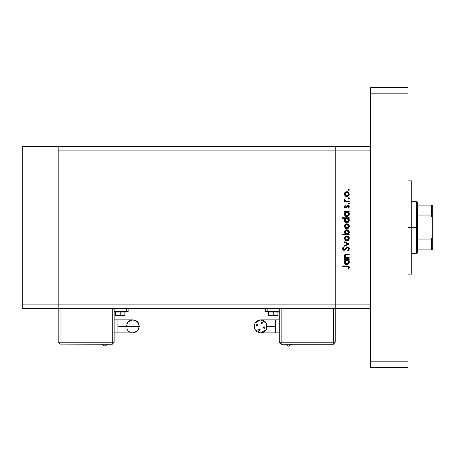 <?xml version="1.0" encoding="UTF-8"?>
<svg xmlns="http://www.w3.org/2000/svg" width="455" height="455" viewBox="0 0 455 455"><rect width="100%" height="100%" fill="white"/><g stroke="black" fill="none" stroke-linecap="round" stroke-linejoin="round"><path stroke-width="0.68" d="M58.194 308.655L58.194 146.345L22.75 146.345L22.75 150.076L22.75 146.345L58.194 146.345L58.194 150.076L58.194 146.345L335.238 146.345L58.194 146.345L58.194 150.076L335.238 150.076L335.238 146.345L370.683 146.345L335.238 146.345L335.238 150.076L335.238 146.345L335.238 150.076L58.194 150.076L58.194 304.924L58.194 150.076L58.194 304.924L22.75 304.924L22.75 150.076L22.75 304.924L335.238 304.924L335.238 150.076L335.238 304.924L335.238 150.076L335.238 304.924L58.194 304.924L58.194 308.655L58.194 304.924L58.194 308.655L22.75 308.655L22.75 304.924L22.75 308.655L335.238 308.655L335.238 304.924L370.683 304.924L370.683 150.076L335.238 150.076L370.683 150.076L370.683 304.924L335.238 304.924L335.238 308.655L335.238 304.924L335.238 308.655L370.683 308.655L58.194 308.655L58.194 342.234L60.06 342.234L60.06 308.655L60.06 342.234L58.194 342.234L60.06 344.099L58.194 342.234L58.194 308.655M349.23 257.672L349.23 258.258L349.23 257.672L349.23 258.258L344.458 258.258L344.458 257.672L345.322 257.672L344.435 256.387L344.628 254.925L345.521 254.214L346.608 254.072L349.23 254.072L349.23 254.658L345.504 254.88L344.975 255.75L345.322 256.978L346.38 257.615L349.23 257.672L346.227 257.581L344.964 255.96L345.902 254.726L349.23 254.658L349.23 254.072L346.795 254.072L344.378 255.858L345.322 257.672L344.458 257.672L344.458 258.258L349.23 258.258L344.458 258.258L344.458 257.672M347.631 246.872L348.894 247.44L349.389 248.561L348.985 249.937L347.973 250.722L347.643 250.17L348.729 248.737L347.899 247.497L346.892 247.765L344.458 250.25L343.184 250.034L342.558 249.004L342.717 247.918L343.639 246.957L344.043 247.486L343.212 248.936L344.031 249.721L346.409 247.383L347.631 246.872L344.031 249.721L343.201 248.76L344.043 247.486L343.639 246.957L342.535 248.697L344.06 250.307L345.049 249.943L347.62 247.457L348.729 248.737L347.643 250.17L347.973 250.722L349.4 248.737L347.461 246.883M344.458 242.401L344.458 241.764L349.23 243.943L344.458 246.206L344.458 245.569L347.933 243.988L344.458 242.401L344.458 241.764L349.23 243.943L344.458 241.764L344.458 242.401L347.933 243.988L344.458 245.569L344.458 246.206L349.23 244.028L344.458 246.206L344.458 245.569M346.858 240.849L345.163 240.194L344.378 238.374L345.163 236.56L346.858 235.906L348.229 236.321L349.144 237.425L349.275 238.858L348.61 240.126L346.858 240.849L349.315 238.374L346.858 235.906L345.163 236.56L344.378 238.374L345.163 240.194L346.858 240.849M346.858 228.706L345.163 228.052L344.378 226.237L345.163 224.423L346.858 223.769L348.229 224.179L349.144 225.288L349.275 226.721L348.61 227.989L346.858 228.706L349.315 226.237L346.858 223.769L345.163 224.423L344.378 226.237L345.163 228.052L347.102 228.7M345.123 212.309L344.458 212.132L344.458 211.547L349.23 211.547L349.23 212.132L348.405 212.132L349.258 213.526L349.133 215.039L348.155 216.193L346.829 216.569L345.663 216.273L344.782 215.448L344.384 214.305L344.611 212.974L345.339 212.132L344.378 214.066L346.829 216.569L349.315 214.083L348.405 212.132L349.23 212.132L349.23 211.547L344.458 211.547L344.458 212.132L344.458 211.547L349.23 211.547L349.23 212.132M349.315 189.826L348.666 190.355L348.268 189.616L349.07 189.371L349.315 189.826L348.769 189.28L348.229 189.826L348.769 190.366L349.315 189.826L349.116 190.241M348.234 196.145L345.948 196.401L344.987 195.73L344.424 194.598L344.981 192.459L347.102 191.635L348.917 192.71L349.144 195.041L348.234 196.15L346.858 196.56L349.315 194.092L346.858 191.623L345.163 192.277L344.378 194.092L344.987 195.73M349.315 198.278L348.769 198.824L348.229 198.278L348.769 197.732L349.315 198.278L348.769 197.732L348.229 198.278L348.769 198.824L349.315 198.278M349.23 201.252L349.23 201.838L349.23 201.252L349.23 201.838L344.458 201.838L344.458 201.252L345.163 201.252L344.441 200.445L344.537 199.574L345.811 201.093L349.23 201.252L345.988 201.144L344.537 199.574L344.378 200.086L345.163 201.252L344.458 201.252L344.458 201.838L349.23 201.838L344.458 201.838L344.458 201.252M348.769 204.096L349.315 203.55L348.769 204.096L348.234 203.448L348.877 203.021L349.315 203.55L348.769 203.01L348.229 203.55L348.564 204.062M345.629 207.861L344.901 207.656L344.395 206.9L345.055 205.438L345.464 205.831L344.975 206.78L345.482 207.264L347.552 205.41L348.473 205.455L349.218 206.212L349.269 207.139L348.666 208.117L348.229 207.725L348.678 206.468L348.041 205.944L346.465 207.565L345.629 207.861L346.363 207.645L347.961 205.939L348.729 206.78L348.229 207.725L348.666 208.117L349.315 206.752L347.938 205.353L347.199 205.575L345.601 207.275L344.964 206.655L345.464 205.831L345.055 205.438L344.378 206.655L345.823 207.85M342.535 218.326L345.385 218.326L342.535 218.326L342.535 217.74L349.23 217.74L349.23 218.326L348.405 218.326L349.258 219.725L349.133 221.232L348.155 222.387L346.829 222.762L345.663 222.467L344.782 221.642L344.384 220.504L344.634 219.168L345.385 218.326L344.378 220.26L346.829 222.762L349.315 220.277L348.405 218.326L349.23 218.326L349.23 217.74L342.535 217.74L342.535 218.326L342.535 217.74L349.23 217.74L349.23 218.326M349.23 234.149L348.348 234.149L349.23 234.149L349.23 234.734L342.535 234.734L342.535 234.149L345.322 234.149L344.435 232.761L344.554 231.248L345.47 230.128L346.852 229.712L348.229 230.139L349.139 231.265L349.303 232.499L348.763 233.773L349.315 232.221L346.852 229.712L344.378 232.204L345.322 234.149L342.535 234.149L342.535 234.734L349.23 234.734L349.23 234.149L349.23 234.734L342.535 234.734L342.535 234.149M345.123 260.362L344.458 260.186L344.458 259.6L349.23 259.6L349.23 260.186L348.405 260.186L349.258 261.579L349.133 263.087L348.155 264.247L346.829 264.622L345.663 264.327L344.782 263.496L344.384 262.359L344.611 261.022L345.339 260.186L344.378 262.114L346.829 264.622L349.315 262.131L348.405 260.186L349.23 260.186L349.23 259.6L344.458 259.6L344.458 260.186L344.458 259.6L349.23 259.6L349.23 260.186M348.723 267.563L347.99 266.602L342.7 266.545L342.7 265.959L348.485 266.095L349.4 267.483L348.644 269.059L348.143 268.712L348.729 267.449L348.143 268.712L348.644 269.059L349.4 267.483L347.108 265.959L342.7 265.959L342.7 266.545L347.046 266.545L348.689 267.193M346.431 215.937L345.976 215.767M348.666 190.355L348.229 189.826M348.24 189.712L348.382 189.439M348.388 189.434L348.655 189.291M344.424 194.598L344.572 195.087M344.378 194.143L344.384 193.836M344.424 193.585L344.822 192.658M345.163 192.277L346.858 191.623M348.229 192.033L348.604 192.34M349.275 194.586L349.144 195.041M345.214 195.951L346.858 196.56M345.936 196.395L345.544 196.196M345.254 193.091L344.964 194.092L346.864 192.209L345.379 192.914M346.227 192.311L345.533 192.755M348.428 193.039L346.864 192.209L348.729 194.092L348.263 192.823M348.695 194.461L346.864 195.974L348.2 195.428L348.695 193.728M345.811 195.661L346.864 195.974L344.964 194.092L345.663 195.553M348.462 198.727L348.24 198.391M348.229 198.278L348.655 197.743M348.666 197.743L349.065 197.823M349.303 198.386L349.07 198.733M344.537 199.574L344.987 200.041M344.987 200.052L344.987 200.382M345.646 201.03L347.046 201.241M347.137 201.246L346.807 201.235M348.229 203.55L348.655 203.021M348.666 203.015L349.15 203.163M349.315 203.55L349.15 203.942M345.055 205.438L345.464 205.831M345.936 207.179L346.329 206.763M348.115 205.364L348.467 205.45M348.712 205.586L349.15 206.064M348.666 208.117L348.229 207.725L348.507 207.417M348.723 206.86L348.672 206.468M348.61 206.325L348.268 206.007M347.825 205.95L347.427 206.178M344.583 207.344L344.395 206.9M348.405 212.132L348.718 212.434M349.269 214.578L348.9 215.465M348.149 216.199L347.796 216.381M344.378 214.066L344.389 213.782M344.395 213.696L344.498 213.253M344.458 212.132L345.339 212.132M347.819 216.375L348.57 215.863M345.504 212.684L344.964 214.055L346.858 212.132L348.729 214.06L348.155 212.644M348.172 215.42L347.87 215.664M347.819 215.698L347.557 215.829M347.034 215.971L348.411 215.118M346.096 215.824L345.709 215.596M345.226 215.056L346.841 215.983L344.975 214.305M344.998 213.645L345.487 212.707M347.916 212.451L346.483 212.167L345.499 212.69L346.107 212.275M348.695 213.685L348.718 214.248L346.841 215.983L347.262 215.932M349.269 220.772L349.139 221.221M349.156 221.175L348.9 221.665M348.593 222.034L346.829 222.762M345.766 222.523L345.265 222.188M345.089 222.017L344.782 221.642M344.395 219.919L344.953 218.707M347.819 222.569L348.132 222.404M347.586 218.463L346.483 218.36L345.499 218.883L346.118 218.463M348.172 221.613L348.632 220.868M347.034 222.165L347.87 221.858M347.819 221.892L347.557 222.029M346.096 222.017L345.709 221.79M345.226 221.249L346.841 222.176L344.964 220.248L346.858 218.326L348.729 220.254L347.916 218.645M345.504 218.883L344.998 219.845M345.265 219.179L345.095 220.982M348.302 221.466L348.729 220.254L346.841 222.176L347.262 222.125M344.424 225.731L344.816 224.804M348.234 224.184L348.604 224.486M349.042 225.06L349.275 225.754M348.61 227.989L348.229 228.296M345.948 228.546L345.39 228.239M344.822 224.798L344.572 225.242M346.312 224.429L345.356 225.094M347.597 224.503L346.864 224.355L348.729 226.237L346.864 228.12L344.964 226.237L346.864 224.355L344.964 226.237L345.811 227.813L347.228 228.086L348.2 227.574L348.729 226.237L348.263 224.975M348.428 225.185L348.194 224.895M348.695 226.601L348.695 225.873M344.378 232.346L344.384 231.959M344.418 231.709L344.731 230.907M348.854 230.753L349.013 231.004M348.996 230.975L348.61 230.469M345.032 232.744L345.265 233.29M348.695 232.607L348.723 232.061L346.835 234.149L344.97 232.078M344.998 231.845L346.852 230.298L346.13 230.452L345.044 231.663L345.1 232.949M347.592 230.457L346.852 230.298L348.729 232.226L346.483 230.338M347.893 233.842L348.61 232.926M345.493 233.586L346.835 234.149L348.189 233.591M348.593 232.971L348.689 232.636M348.234 236.321L348.61 236.623M348.61 240.126L348.229 240.433M345.936 240.678L345.39 240.376M345.288 239.432L346.864 240.263L348.2 239.711M346.227 236.6L345.356 237.231M346.494 236.526L344.964 238.374L346.864 236.492L346.312 236.572M348.2 237.044L346.864 236.492L348.729 238.374L348.263 237.112M348.194 239.717L348.729 238.374L346.864 240.263L344.964 238.374L345.521 239.711M349.389 248.919L347.973 250.722L347.643 250.17L348.712 248.51M348.388 247.804L348.16 247.611M347.899 247.497L347.319 247.509M347.284 247.526L346.807 247.838M346.647 247.998L346.42 248.248M343.752 250.278L343.457 250.187M343.451 250.182L342.996 249.875M342.956 249.835L342.774 249.579M342.552 248.43L342.803 247.77M342.86 247.685L343.076 247.429M343.639 246.957L343.883 247.611M343.593 247.878L343.252 249.112M344.697 249.459L344.958 249.186M345.004 249.13L345.203 248.857M345.942 247.867L346.204 247.577M346.545 247.275L347.29 246.911M348.206 246.974L348.536 247.139M348.666 247.23L349.013 247.577M348.894 247.44L348.644 247.213M346.426 248.237L346.721 247.918M344.924 257.32L344.389 256.137M344.378 255.989L344.384 255.676M344.412 255.46L344.845 254.635M344.668 254.863L345.504 254.22M345.732 254.163L346.181 254.1M346.568 254.078L349.23 254.072L349.23 254.658M346.983 254.658L346.227 254.681M345.487 254.885L345.197 255.153M344.987 255.642L344.981 256.222M345.976 257.496L346.386 257.615M346.682 257.649L347.506 257.672M344.606 254.959L344.412 255.471M349.269 262.62L347.785 264.44M346.829 264.622L346.369 264.582M344.554 263.075L344.395 262.467M344.435 261.545L344.589 261.073M344.748 260.783L344.93 260.55M344.458 260.186L345.339 260.186M347.819 264.429L348.57 263.911M347.307 260.232L345.499 260.743L346.118 260.323M348.456 261.096L347.586 260.323M348.172 263.468L347.87 263.712M347.819 263.746L347.557 263.883M347.034 264.025L348.411 263.172M346.096 263.877L345.709 263.65M345.226 263.104L346.841 264.036L344.964 262.108L346.858 260.186L348.729 262.114L348.593 261.375M345.072 262.774L344.975 262.359M345.504 260.738L344.998 261.699M345.265 261.034L345.095 262.831M348.302 263.326L348.729 262.114L346.841 264.036L347.262 263.985M342.7 266.545L342.7 265.959L347.108 265.959M348.291 266.044L347.927 265.993M349.224 266.727L349.36 267.091M348.644 269.059L348.32 268.444M348.45 268.234L348.701 267.676M348.684 267.176L348.382 266.772M348.467 266.84L348.115 266.636M347.813 266.579L347.33 266.55M348.194 192.755L347.91 192.522M347.58 192.351L346.676 192.215M345.106 193.369L344.998 194.461M345.282 195.144L345.521 195.428M346.136 195.838L347.228 195.94M347.228 212.167L346.664 212.144M344.992 213.679L344.992 214.43M346.363 215.92L346.841 215.983M348.695 220.63L348.695 219.884M347.228 218.36L346.858 218.326M344.992 219.873L344.992 220.624M345.658 221.75L346.841 222.176M348.194 224.901L346.494 224.389M345.106 225.515L344.998 226.607M345.282 227.29L345.658 227.699M346.136 227.983L347.228 228.086M344.964 232.215L345.021 232.71M346.101 234.006L346.835 234.149M347.023 234.143L347.575 234.012M348.718 232.039L348.194 230.873M346.13 230.452L345.044 231.663M348.695 238.744L348.695 238.011M348.428 237.328L348.194 237.038M347.228 236.526L346.676 236.503M345.106 237.652L344.998 238.744M346.136 240.126L347.228 240.229M348.695 262.484L348.695 261.739M348.428 261.045L348.2 260.743M344.992 261.733L344.992 262.478M345.658 263.604L346.517 264.008M411.729 227.5L407.998 227.5L411.729 227.5L411.729 180.862L411.729 274.137L411.729 227.5L416.393 227.5L416.393 253.617L416.393 227.5L411.729 227.5M407.998 87.582L407.998 367.418L370.683 367.418L370.683 361.822L370.683 367.418L407.998 367.418L407.998 361.822L370.683 361.822L370.683 93.178L370.683 361.822L407.998 361.822L407.998 93.178L370.683 93.178L370.683 87.582L370.683 93.178L407.998 93.178L407.998 87.582L370.683 87.582L407.998 87.582M275.537 332.906L275.537 326.377L267.142 326.377L266.647 323.88L265.231 321.759L263.115 320.343L260.613 319.848L256.984 320.946L255.187 322.749L254.208 325.103L254.584 328.874L256.984 331.809L260.613 332.906L254.959 329.642L254.959 323.113L260.613 319.848L266.272 323.113L266.272 329.642L260.613 332.906L263.115 332.412L265.231 330.995L266.647 328.874L267.142 326.377L275.537 326.377L275.537 332.906L279.273 332.906L260.613 332.906M288.601 346.153L285.626 344.287L288.601 346.153L291.575 344.287L288.601 346.153M259.134 329.187L258.707 330.222L259.441 329.124L260.232 329.921L259.441 330.711L258.673 329.716M264.457 328.283L264.946 327.554L264.156 328.345L263.422 327.247L264.156 326.758L264.89 327.247L263.781 326.855M262.091 323.568L262.524 322.532L261.79 323.63L260.999 322.834L261.79 322.043L262.558 323.039M257.866 325.2L257.075 325.996L256.279 325.2L257.075 324.409L257.866 325.2M275.537 319.848L275.537 326.377L275.537 319.848L279.273 319.848L260.613 319.848M273.205 311.641L267.608 311.641L273.205 311.641L273.205 312.011L273.205 311.641L278.807 311.641L273.205 311.641M278.807 312.011L267.608 312.011L273.205 312.011L273.205 315.184L273.205 312.011L278.807 312.011L278.807 311.641M269.184 315.742L273.205 315.742L269.104 315.742L268.541 315.184L273.205 315.184L268.541 315.184L268.541 312.011M273.205 315.742L273.205 315.184L273.205 315.742L277.311 315.742L273.205 315.742M263.422 327.856L263.951 328.317M257.809 324.898L256.768 324.466L257.28 324.438M256.768 324.466L256.341 325.507L257.445 325.899M261.79 323.63L261.488 323.568L261.79 323.63M262.524 322.532L261.488 322.106L261.09 323.209M259.441 329.124L259.742 329.187L259.441 329.124M258.707 330.222L259.742 330.649L260.141 329.545M279.273 308.655L279.273 342.234L333.373 342.234L333.373 308.655L333.373 342.234L281.139 342.234L281.139 308.655L281.139 344.099L333.373 344.099L333.373 342.234L335.238 342.234L335.238 308.655L335.238 342.234L333.373 342.234L333.373 344.099L335.238 342.234L333.373 344.287L281.139 344.099L281.139 342.234L279.273 342.234L281.139 344.099L279.273 342.234L279.273 308.655M267.142 308.655L267.142 311.453L279.273 311.453L267.142 311.453L267.142 308.655M265.276 311.453L267.142 311.453L265.276 311.453L265.276 308.655L265.276 311.453M277.868 312.011L277.868 315.184L273.205 315.184L277.868 315.184L277.311 315.742M257.632 325.763L257.809 325.507M261.227 323.397L261.488 323.568M263.593 326.991L263.422 327.247M259.998 329.357L259.742 329.187M333.373 344.287L281.139 344.287L333.373 344.287M138.252 330.006L136.449 331.809L132.82 332.906L137.438 330.995L139.349 326.377L117.896 326.377L117.896 332.906L114.165 332.906L117.896 332.906L117.896 319.848L114.165 319.848L117.896 319.848L117.896 326.377L139.349 326.377L137.438 330.995L132.82 332.906L131.546 332.781M104.838 346.153L107.812 344.287L104.838 346.153L101.863 344.287L104.838 346.153M138.252 322.749L139.349 326.377L137.438 321.759L132.82 319.848L137.438 321.759L139.349 326.377L138.252 330M120.228 311.453L120.228 312.011L125.825 312.011L125.825 311.641L114.632 311.641L120.228 311.453M120.228 315.184L124.892 315.184L120.228 315.184L120.228 315.742L124.334 315.742L120.228 315.742L120.228 315.184L115.564 315.184L120.228 315.184L120.228 312.011L120.228 315.184M126.416 325.103L126.291 326.377L128.202 321.759L132.82 319.848L136.449 320.946L138.246 322.749M130.323 332.412L128.202 330.995L126.786 328.874M126.786 323.88L128.202 321.759L130.323 320.343M114.165 342.234L114.165 308.655L114.165 342.234L112.3 344.099L114.165 342.234L60.06 342.234L60.06 344.099L60.06 342.234L114.165 342.234M112.3 308.655L112.3 344.099L112.3 308.655M128.156 308.655L128.156 311.453L128.156 308.655M126.291 311.453L128.156 311.453L126.291 311.453L126.291 308.655L126.291 311.453L114.165 311.453L126.291 311.453M116.201 315.742L120.228 315.742L115.729 315.577L115.564 312.011L125.825 312.011M125.825 311.641L115.576 312.011M60.06 344.099L112.3 344.287L60.06 344.099M431.693 210.244L431.693 216.131L431.693 210.244M431.317 249.886L417.326 249.886L417.326 227.5L416.393 227.5L416.393 201.383L416.393 227.5L417.326 227.5L417.326 252.684L417.326 249.886L432.25 249.886L432.25 236.827L432.096 238.101L431.317 239.04L417.326 239.04L431.317 239.04L431.317 249.886L431.317 239.04L432.096 238.101L432.25 236.827L432.096 249.886M431.317 215.96L417.326 215.96L417.326 227.5L417.326 202.316L417.326 215.96L431.317 215.96L432.091 216.899L432.25 236.827L432.25 205.114L417.326 205.114L431.317 205.114L431.317 215.96L431.317 205.114L432.239 205.108L432.108 216.944M431.619 216.074L432.244 217.848L432.091 216.899M431.619 249.886L432.244 249.886L431.619 249.886M407.998 274.137L411.729 274.137M407.998 180.862L411.729 180.862M267.608 312.011L267.608 311.641M117.896 332.906L132.82 332.906M124.334 315.742L124.892 315.184L124.892 312.011M114.632 312.011L114.632 311.641M117.896 319.848L132.82 319.848M417.326 252.684L416.393 253.617L411.729 253.617M411.729 201.383L416.393 201.383L417.326 202.316"/></g></svg>
